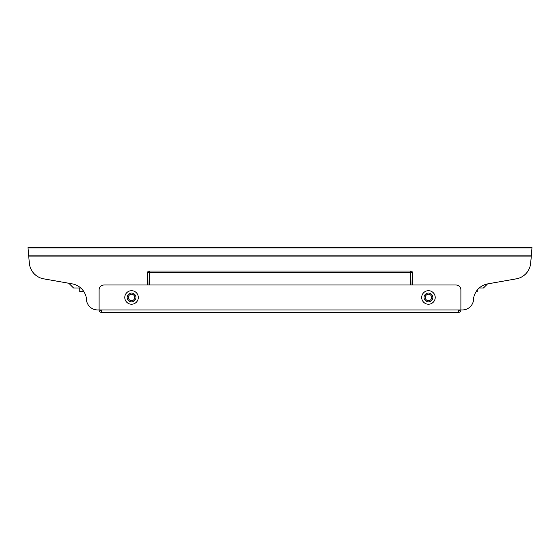 <?xml version="1.0" encoding="UTF-8"?>
<svg xmlns="http://www.w3.org/2000/svg" width="560" height="560" viewBox="0 0 560 560"><rect width="100%" height="100%" fill="white"/><g stroke="black" fill="none" stroke-linecap="round" stroke-linejoin="round"><path stroke-width="0.84" d="M80.738 287.987L73.535 287.987L68.824 283.269L43.701 278.838A17.465 17.465 0 0 1 29.337 263.256L28 247.562L532 247.562L530.663 263.256A17.465 17.465 0 0 1 516.299 278.838L487.802 283.864A17.465 17.465 0 0 0 487.543 283.913L483.469 287.987L479.262 287.987A17.465 17.465 0 0 0 477.232 290.108L477.232 291.48L476.231 291.48A17.465 17.465 0 0 0 473.368 301.07A11.228 11.228 0 0 1 462.385 309.939L460.894 309.939L462.385 309.939M79.772 287.987L79.772 291.48L83.769 291.48M28.749 256.914L531.251 256.914L530.663 263.256M459.641 309.939A1.246 1.246 0 0 1 458.395 311.185M101.605 312.438L458.395 312.438A2.492 2.492 0 0 0 460.894 309.939L99.106 309.939A2.492 2.492 0 0 0 101.605 312.438L101.605 309.939M101.605 311.185A1.246 1.246 0 0 1 100.359 309.939M487.802 283.864A17.465 17.465 0 0 0 473.368 301.07M460.894 309.939L460.894 289.982A4.991 4.991 0 0 0 455.903 284.991L104.097 284.991A4.991 4.991 0 0 0 99.106 289.982L99.106 309.939L97.615 309.939A11.228 11.228 0 0 1 86.632 301.07A17.465 17.465 0 0 0 72.198 283.864L43.701 278.838M458.395 312.438L458.395 309.939M410.991 284.991L410.739 272.517L149.261 272.517L149.009 284.991M128.317 297.465A3.227 3.227 0 0 0 133.154 300.258A3.227 3.227 0 0 0 133.154 294.672A3.227 3.227 0 0 0 128.317 297.465A3.227 3.227 0 0 0 133.154 300.258A3.227 3.227 0 0 0 133.154 294.672A3.227 3.227 0 0 0 128.317 297.465M28 248.003L532 248.003M28.651 255.857L531.349 255.857M412.489 284.991L412.489 272.762A1.75 1.75 0 0 0 410.739 271.019L149.261 271.019A1.75 1.75 0 0 0 147.511 272.762L147.511 284.991M147.511 272.762L149.261 272.762L149.261 284.991M149.261 271.019L149.261 272.762L410.739 272.762L410.739 271.019M412.489 272.762L410.739 272.762L410.739 284.991M435.211 297.465A6.755 6.755 0 0 1 425.075 303.317A6.755 6.755 0 0 1 425.075 291.613A6.755 6.755 0 0 1 435.211 297.465M124.789 297.465A6.755 6.755 0 0 0 134.925 303.317A6.755 6.755 0 0 0 134.925 291.613A6.755 6.755 0 0 0 124.789 297.465M432.859 297.465A4.403 4.403 0 0 1 426.251 301.28A4.403 4.403 0 0 1 426.251 293.65A4.403 4.403 0 0 1 432.859 297.465M127.141 297.465A4.403 4.403 0 0 0 133.749 301.28A4.403 4.403 0 0 0 133.749 293.65A4.403 4.403 0 0 0 127.141 297.465M431.683 297.465A3.227 3.227 0 0 1 426.846 300.258A3.227 3.227 0 0 1 426.846 294.672A3.227 3.227 0 0 1 431.683 297.465"/></g></svg>

